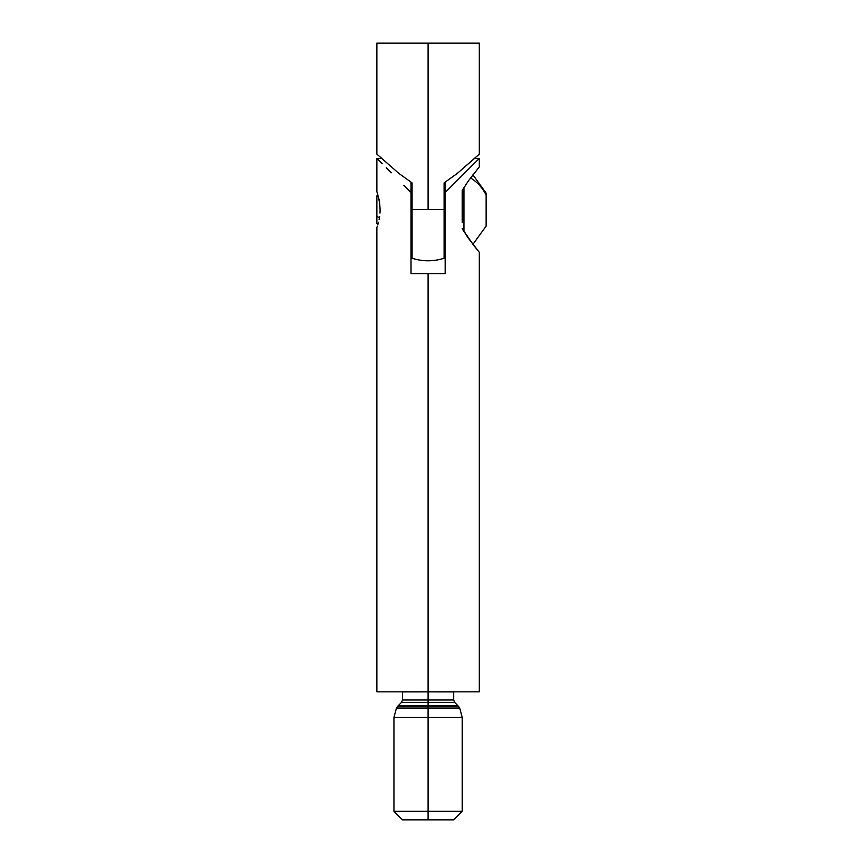 <?xml version="1.0" encoding="UTF-8"?>
<svg xmlns="http://www.w3.org/2000/svg" width="863" height="863" viewBox="0 0 863 863"><rect width="100%" height="100%" fill="white"/><g stroke="black" fill="none" stroke-linecap="round" stroke-linejoin="round"><path stroke-width="1.29" d="M377.002 227.163L377.347 226.128L377.002 227.163M377.854 224.466L378.469 222.244L377.854 224.466M379.094 219.547L379.623 216.473L379.094 219.547M379.99 213.096L380.119 209.59L379.99 213.096M479.299 691.824L376.872 691.824L428.091 691.824L428.091 273.603L445.157 273.603L445.157 182.255L445.157 192.514L479.299 158.371L445.157 192.514L445.157 273.603L428.091 273.603L428.091 691.824L479.299 691.824L479.299 252.266L468.134 237.918L462.223 228.673L473.711 245.372M478.911 167.368L468.156 181.219L462.223 190.496L468.156 181.219L479.299 166.915L479.299 158.371L474.639 158.371M478.9 251.78L473.69 245.34M453.69 819.85L428.091 819.85L428.091 811.317L428.091 819.85L453.69 819.85L462.223 811.317L428.091 811.317L428.091 717.423L428.091 811.317L462.223 811.317L462.223 717.423L428.091 717.423L428.091 708.059L428.091 717.423L462.223 717.423L459.72 708.059L428.091 708.059L459.72 708.059L458.426 706.182L428.091 706.182L428.091 708.059L428.091 706.182L457.983 705.794L398.188 705.794L428.091 705.794L428.091 702.385L454.661 702.385L428.091 702.385L428.091 705.794L457.983 705.794L454.661 702.385L453.69 700.001L428.091 700.001L428.091 702.385L428.091 700.001L402.482 700.001L428.091 700.001L428.091 691.91L428.091 700.001L453.69 700.001L453.69 691.91L402.482 691.824M428.091 702.385L401.511 702.385L428.091 702.385M453.69 691.824L402.482 691.91L402.482 700.001L401.511 702.385L397.746 706.182L428.091 706.182L397.746 706.182L396.451 708.059L428.091 708.059L396.451 708.059L393.949 717.423L428.091 717.423L393.949 717.423L393.949 811.317L428.091 811.317L393.949 811.317L402.482 819.85L428.091 819.85L402.482 819.85M381.532 158.371L376.872 158.371L382.233 163.733L376.872 158.371L376.872 191.662L379.084 199.601L380.119 209.59L379.623 202.686L377.336 193.032M386.268 167.767L391.295 172.794M403.819 185.318L411.015 192.514L403.819 185.318M411.015 273.603L411.015 182.255L411.015 273.603L428.091 273.603L411.015 273.603M377.638 154.811L398.76 173.323L412.083 182.913L412.083 209.59L428.091 209.59L428.091 43.15L479.299 43.15L428.091 43.15L428.091 209.59L444.089 209.59L444.089 182.913L457.412 173.323L475.696 157.411M376.872 43.15L428.091 43.15L376.872 43.15L376.872 154.11L398.76 173.323L412.083 182.913L412.083 258.231L412.083 209.59L444.089 209.59L444.089 219.073L444.089 182.913L457.412 173.323L479.299 154.11L478.534 154.811L479.299 154.11L479.299 43.15M476.279 156.883L478.512 154.822M444.089 219.073L444.089 258.231L444.089 219.073M412.083 257.293L412.083 258.231C422.751 261.651 433.42 261.651 444.089 258.231L444.089 257.293M377.897 194.844L376.872 195.869L376.872 216.451L379.429 217.724L376.872 216.451L376.872 223.193M411.015 218.166L412.083 218.166L411.015 218.166M444.089 218.166L445.157 218.166L444.089 218.166M463.938 229.86L463.938 187.584L463.938 231.586L463.938 229.86L462.902 229.86L463.938 229.86M472.913 244.337L486.128 226.084L486.128 195.297A45.124 39.083 180 0 0 470.562 177.918A45.124 39.083 0 0 1 486.128 195.297L486.128 193.646M486.128 194.79L486.128 196.786M486.128 225.211L486.128 224.38M462.223 191.651L462.223 222.622M376.872 195.89L376.872 223.28L377.897 224.326M376.872 691.824L376.872 227.508M445.157 192.438L444.089 192.438M412.083 192.438L411.015 192.438M486.128 193.085L472.913 174.833M445.157 226.742L444.089 226.742M412.083 226.742L411.015 226.742"/></g></svg>
